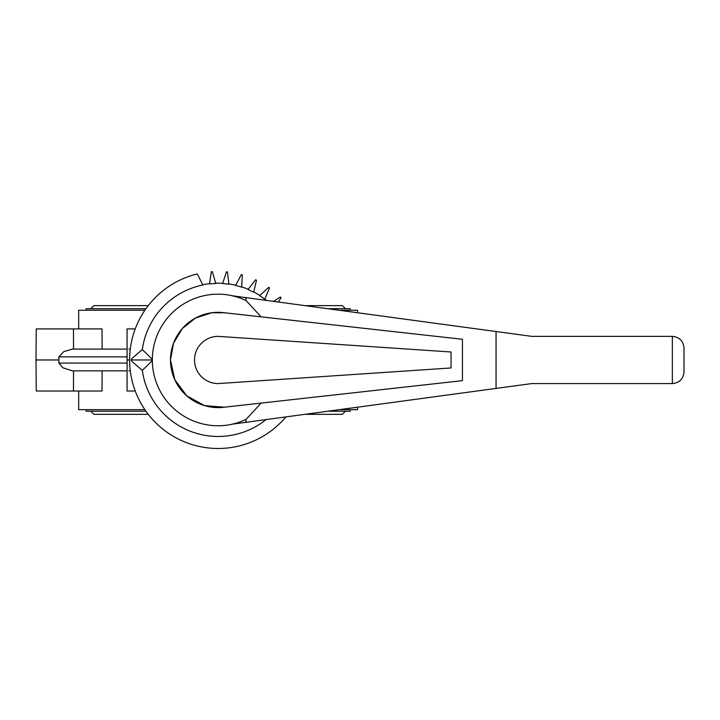 <?xml version="1.0" encoding="UTF-8"?>
<svg xmlns="http://www.w3.org/2000/svg" width="720" height="720" viewBox="0 0 720 720"><rect width="100%" height="100%" fill="white"/><g stroke="black" fill="none" stroke-linecap="round" stroke-linejoin="round"><path stroke-width="1.08" d="M152.334 360.594L142.326 370.368L131.598 361.197L131.598 358.749L142.326 349.578A76.509 76.509 0 0 1 202.797 285.021L197.442 274.122A2.961 2.961 0 0 0 197.334 273.933A88.515 88.515 0 0 0 129.609 359.973L127.107 359.973L127.143 363.078L58.824 363.078L58.905 359.973L36 359.973L36.27 391.032L102.015 391.032L102.123 370.845M58.824 363.078L62.874 367.794L72.441 370.845L126.864 370.845M127.143 363.078L127.035 391.032L135.234 391.032M357.561 312.597L357.561 310.275L340.587 310.275M144.873 310.275L78.687 310.275L78.687 328.914M340.587 409.662L357.561 409.662L357.561 407.349M78.687 391.032L78.687 409.662L144.873 409.662M329.202 308.727L350.127 308.727L350.127 310.275M329.202 411.219L350.127 411.219L350.127 409.662M170.487 359.973L173.511 343.287L182.277 328.599L195.399 318.105L211.752 312.768L224.505 312.768L462.438 339.282L462.438 380.655L224.505 407.178L204.597 405.648L186.759 395.82L174.78 379.728L170.487 359.973M684 348.003L684 348.012C683.298 340.956 679.41 337.068 672.354 336.366L531.774 336.366L231.921 295.731A65.709 65.709 0 0 1 245.997 300.465L261.108 316.845M232.335 295.731A65.799 65.799 0 0 0 152.334 359.973A65.799 65.799 0 0 0 232.335 424.215M224.505 407.178A47.637 47.637 0 0 1 170.919 366.354A47.637 47.637 0 0 1 224.505 312.759M218.124 336.366A23.607 23.607 0 0 0 194.517 359.973A23.607 23.607 0 0 0 218.124 383.58L451.062 367.956L451.062 351.99L218.124 336.366M131.607 359.973L152.334 359.973M142.326 349.578L152.334 359.352M261.108 403.101L245.997 419.481A65.709 65.709 0 0 1 231.921 424.215L531.774 383.58L672.354 383.58C679.41 382.869 683.298 378.99 684 371.934L684 348.012M265.698 419.886A76.509 76.509 0 0 1 142.326 370.368M266.274 300.141A76.797 76.797 0 0 0 264.852 299.025M259.596 295.686A76.509 76.509 0 0 1 264.735 299.304L269.46 288.117A2.961 2.961 0 0 0 269.532 287.919A88.515 88.515 0 0 0 268.713 287.334A2.961 2.961 0 0 0 268.551 287.469L259.596 295.686M259.821 295.479A76.797 76.797 0 0 0 253.773 291.951M248.031 289.557A76.509 76.509 0 0 1 253.701 292.248L256.455 280.413A2.961 2.961 0 0 0 256.491 280.206A88.515 88.515 0 0 0 255.582 279.774A2.961 2.961 0 0 0 255.447 279.936L248.031 289.557M248.211 289.314A76.797 76.797 0 0 0 241.65 286.866M235.584 285.489A76.509 76.509 0 0 1 241.632 287.172L242.325 275.04A2.961 2.961 0 0 0 242.334 274.833A88.515 88.515 0 0 0 241.362 274.563A2.961 2.961 0 0 0 241.254 274.743L235.584 285.489M235.728 285.219A76.797 76.797 0 0 0 228.843 283.923M222.624 283.599A76.509 76.509 0 0 1 228.879 284.229L227.493 272.16A2.961 2.961 0 0 0 227.457 271.953A88.515 88.515 0 0 0 226.458 271.845A2.961 2.961 0 0 0 226.377 272.052L222.624 283.599M222.723 283.311A76.797 76.797 0 0 0 215.721 283.212M209.538 283.95A76.509 76.509 0 0 1 215.802 283.5L212.382 271.845A2.961 2.961 0 0 0 212.31 271.647A88.515 88.515 0 0 0 211.311 271.719A2.961 2.961 0 0 0 211.266 271.926L209.538 283.95M209.583 283.653A76.797 76.797 0 0 0 202.662 284.742M245.997 419.481L245.997 422.577M496.062 331.497L496.062 388.449M245.997 297.369L245.997 300.465M681.732 378.837L680.103 380.619M680.139 339.354L681.813 341.226M129.609 359.973A88.515 88.515 0 0 0 285.687 417.159M278.469 301.806L280.962 297.918A2.961 2.961 0 0 0 281.07 297.738A88.515 88.515 0 0 0 280.359 297.027A2.961 2.961 0 0 0 280.17 297.135L273.879 301.176M86.13 409.662L86.13 411.219L145.953 411.219M86.13 310.275L86.13 308.727L145.953 308.727M130.275 370.845L128.925 370.845M58.905 359.973L58.824 356.868L63.855 351.585L72.441 349.101L126.864 349.101L72.441 349.101L73.539 349.101L73.476 328.914L102.015 328.914L102.123 349.101M128.925 349.101L130.275 349.101M135.234 328.914L127.035 328.914L127.107 359.973M73.476 328.914L36.27 328.914L36 359.973M73.539 370.845L73.476 391.032M672.354 336.366L672.354 383.58M127.143 356.868L58.824 356.868M85.752 363.078L101.655 363.078M85.752 356.868L101.655 356.868M345.465 411.219L342.36 414.324L306.441 414.324M90.783 411.219L93.888 414.324L148.257 414.324M90.783 308.727L93.888 305.622L148.257 305.622M131.328 359.586L131.328 360.351M345.465 308.727L342.36 305.622L306.441 305.622"/></g></svg>
